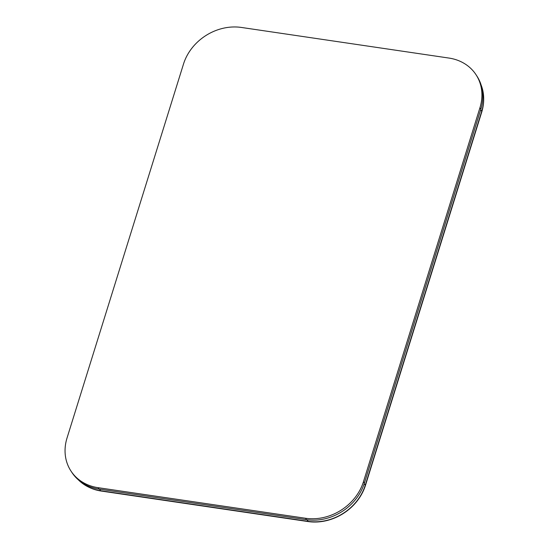 <?xml version="1.0" encoding="UTF-8"?>
<svg xmlns="http://www.w3.org/2000/svg" width="549" height="549" viewBox="0 0 549 549"><rect width="100%" height="100%" fill="white"/><g stroke="black" fill="none" stroke-linecap="round" stroke-linejoin="round"><path stroke-width="0.82" d="M448.91 58.057A48.436 41.429 146.9 0 1 476.024 74.719A48.436 41.429 146.9 0 1 479.936 107.762L363.472 481.686A48.436 41.429 146.9 0 1 305.567 518.27L98.065 487.67A48.436 41.429 146.9 0 1 70.945 471.001A48.436 41.429 146.9 0 1 67.04 437.965L183.503 64.034A48.436 41.429 146.9 0 1 241.402 27.45L448.91 58.057M70.945 471.001L71.864 472.401A48.436 41.429 -33.1 0 0 98.978 489.07L306.479 519.677A48.436 41.429 -33.1 0 0 364.385 483.086L480.849 109.162A48.436 41.429 -33.1 0 0 476.937 76.119L476.024 74.719M78.397 479.881A47.79 40.88 -33.1 0 0 100.618 490.731L308.126 521.337A47.79 40.88 -33.1 0 0 365.257 485.241L481.72 111.317A47.79 40.88 -33.1 0 0 481.157 85.109M89.418 487.478A48.113 41.154 -33.1 0 0 101.387 491.074L307.996 521.55A48.113 41.154 -33.1 0 0 365.517 485.206L481.713 112.14A48.113 41.154 -33.1 0 0 483.676 98.827M480.849 109.162L479.936 107.762M98.065 487.67L98.978 489.07M306.479 519.677L305.567 518.27M363.472 481.686L364.385 483.086M481.72 111.317L480.677 109.718M99.589 489.159L100.618 490.731M308.126 521.337L307.09 519.759M364.207 483.642L365.257 485.241"/></g></svg>

